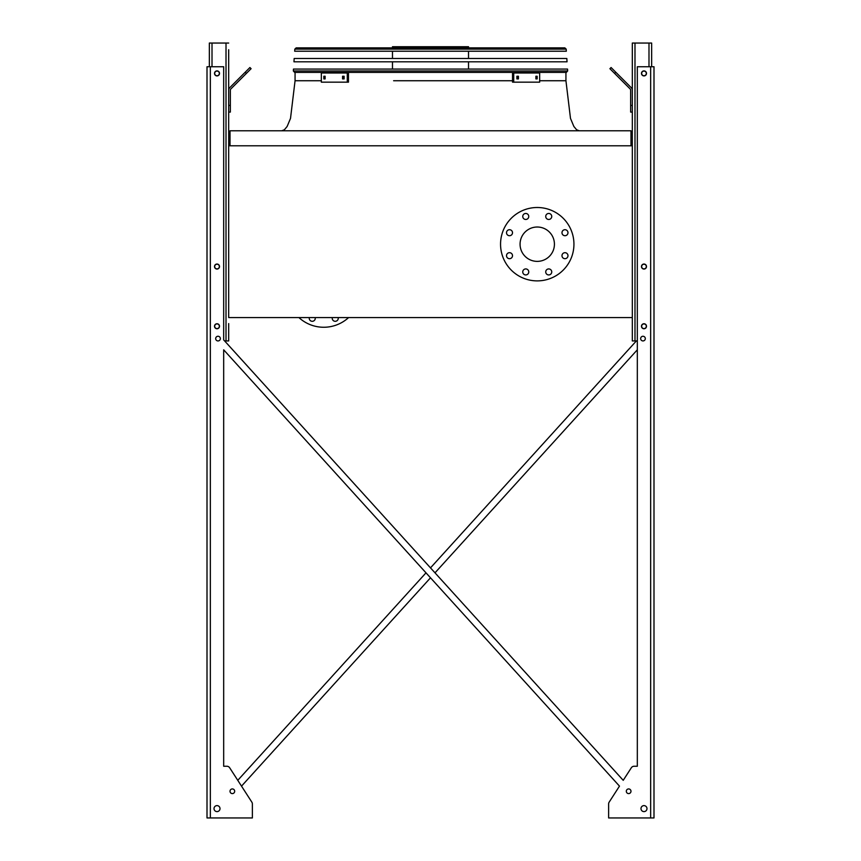 <?xml version="1.0" encoding="UTF-8"?>
<svg xmlns="http://www.w3.org/2000/svg" width="861" height="861" viewBox="0 0 861 861"><rect width="100%" height="100%" fill="white"/><g stroke="black" fill="none" stroke-linecap="round" stroke-linejoin="round"><path stroke-width="1.29" d="M630.984 145.789L630.984 130.786L230.016 130.786L230.016 145.789M228.682 49.723L228.682 317.58L632.318 317.58L632.318 145.789L228.682 145.789L228.682 112.102L230.35 112.102L230.35 90.136A1.668 1.668 0 0 1 230.845 88.952L246.375 73.422L245.202 72.238L229.661 87.768A3.336 3.336 0 0 0 228.682 90.136M520.066 244.201A17.177 17.177 0 0 1 545.831 229.317A17.177 17.177 0 0 1 545.831 259.075A17.177 17.177 0 0 1 520.066 244.201M512.51 232.707A3.003 3.003 0 0 0 508.012 230.113A3.003 3.003 0 0 0 508.012 235.311A3.003 3.003 0 0 0 512.51 232.707M512.51 255.685A3.003 3.003 0 0 0 508.012 253.091A3.003 3.003 0 0 0 508.012 258.289A3.003 3.003 0 0 0 512.51 255.685M528.762 271.936A3.003 3.003 0 0 0 524.252 269.332A3.003 3.003 0 0 0 524.252 274.53A3.003 3.003 0 0 0 528.762 271.936M551.74 271.936A3.003 3.003 0 0 0 547.23 269.332A3.003 3.003 0 0 0 547.23 274.53A3.003 3.003 0 0 0 551.74 271.936M567.98 255.685A3.003 3.003 0 0 0 563.481 253.091A3.003 3.003 0 0 0 563.481 258.289A3.003 3.003 0 0 0 567.98 255.685M567.98 232.707A3.003 3.003 0 0 0 563.481 230.113A3.003 3.003 0 0 0 563.481 235.311A3.003 3.003 0 0 0 567.98 232.707M551.74 216.455A3.003 3.003 0 0 0 547.23 213.862A3.003 3.003 0 0 0 547.23 219.06A3.003 3.003 0 0 0 551.74 216.455M528.762 216.455A3.003 3.003 0 0 0 524.252 213.862A3.003 3.003 0 0 0 524.252 219.06A3.003 3.003 0 0 0 528.762 216.455M500.553 244.201A36.689 36.689 0 0 1 555.593 212.419A36.689 36.689 0 0 1 555.593 275.972A36.689 36.689 0 0 1 500.553 244.201M298.928 317.58A36.689 36.689 0 0 0 348.587 317.58M332.324 317.58A3.003 3.003 0 0 0 335.241 321.304A3.003 3.003 0 0 0 338.158 317.58M309.347 317.58A3.003 3.003 0 0 0 312.263 321.304A3.003 3.003 0 0 0 315.18 317.58M430.5 567.873L636.365 340.934L430.5 567.873L224.635 340.934L228.682 340.934L228.682 330.258M228.682 323.585L228.682 340.934M230.35 105.429L228.682 105.429L228.682 56.395M209.341 66.738L209.341 43.05L228.682 43.05M214.68 73.4A2.335 2.335 0 0 0 218.177 75.424A2.335 2.335 0 0 0 218.177 71.388A2.335 2.335 0 0 0 214.68 73.4M214.68 266.544A2.335 2.335 0 0 0 218.177 268.567A2.335 2.335 0 0 0 218.177 264.521A2.335 2.335 0 0 0 214.68 266.544M214.68 326.254A2.335 2.335 0 0 0 218.177 328.278A2.335 2.335 0 0 0 218.177 324.231A2.335 2.335 0 0 0 214.68 326.254M245.202 72.238L249.916 67.524L251.089 68.697L246.375 73.422M637.323 340.934L632.318 340.934L632.318 317.58M632.318 145.789L632.318 43.05L651.659 43.05L651.659 66.738M646.32 326.254A2.335 2.335 0 0 0 642.823 324.231A2.335 2.335 0 0 0 642.823 328.278A2.335 2.335 0 0 0 646.32 326.254M646.32 266.544A2.335 2.335 0 0 0 642.823 264.521A2.335 2.335 0 0 0 642.823 268.567A2.335 2.335 0 0 0 646.32 266.544M646.32 73.4A2.335 2.335 0 0 0 642.823 71.388A2.335 2.335 0 0 0 642.823 75.424A2.335 2.335 0 0 0 646.32 73.4M632.318 112.102L630.65 112.102L630.65 105.429L632.318 105.429M632.318 90.136A3.336 3.336 0 0 0 631.339 87.768L615.798 72.238L614.625 73.422L630.155 88.952A1.668 1.668 0 0 1 630.65 90.136L630.65 105.429M614.625 73.422L609.911 68.697L611.084 67.524L615.798 72.238M630.155 88.952A1.668 1.668 0 0 1 630.65 90.136M230.35 90.136A1.668 1.668 0 0 1 230.845 88.952M238.357 79.083L229.661 87.768M637.323 766.247L634.126 766.247L637.323 766.247L634.126 766.247L637.323 766.247L637.323 349.814L434.999 572.834L637.323 349.814L637.323 766.247L637.323 66.738L653.994 66.738L653.994 817.95L650.658 817.95L650.658 66.738M252.37 816.282L252.37 803.926A3.336 3.336 0 0 0 251.832 802.118L241.521 786.125L430.5 577.806L241.521 786.125L251.832 802.118L229.672 767.775L237.776 780.324L426.001 572.834L237.776 780.324L229.672 767.775A3.336 3.336 0 0 0 226.874 766.247L223.677 766.247L226.874 766.247L223.677 766.247L223.677 349.814L619.479 786.125L609.168 802.118A3.336 3.336 0 0 0 608.63 803.926L608.63 817.95L650.658 817.95M634.126 766.247A3.336 3.336 0 0 0 631.328 767.775L623.224 780.324L631.328 767.775L623.224 780.324L223.677 339.891L223.677 66.738L207.006 66.738L207.006 817.95L252.37 817.95L252.37 803.926M608.63 816.282L608.63 803.926L608.63 816.282M226.874 766.247L223.677 766.247L223.677 349.814L426.001 572.834M645.319 338.599A2.335 2.335 0 0 0 641.822 336.576A2.335 2.335 0 0 0 641.822 340.622A2.335 2.335 0 0 0 645.319 338.599M646.988 808.608A3.003 3.003 0 0 0 642.489 806.014A3.003 3.003 0 0 0 642.489 811.213A3.003 3.003 0 0 0 646.988 808.608M646.493 73.4A2.497 2.497 0 0 0 642.736 71.237A2.497 2.497 0 0 0 642.736 75.574A2.497 2.497 0 0 0 646.493 73.4M646.493 266.544A2.497 2.497 0 0 0 642.736 264.381A2.497 2.497 0 0 0 642.736 268.718A2.497 2.497 0 0 0 646.493 266.544M646.493 326.254A2.497 2.497 0 0 0 642.736 324.091A2.497 2.497 0 0 0 642.736 328.428A2.497 2.497 0 0 0 646.493 326.254M630.984 791.259A2.335 2.335 0 0 0 627.475 789.246A2.335 2.335 0 0 0 627.475 793.282A2.335 2.335 0 0 0 630.984 791.259M220.351 338.599A2.335 2.335 0 0 0 216.843 336.576A2.335 2.335 0 0 0 216.843 340.622A2.335 2.335 0 0 0 220.351 338.599M214.012 808.608A3.003 3.003 0 0 0 218.511 811.213A3.003 3.003 0 0 0 218.511 806.014A3.003 3.003 0 0 0 214.012 808.608M230.016 791.259A2.335 2.335 0 0 0 233.525 793.282A2.335 2.335 0 0 0 233.525 789.246A2.335 2.335 0 0 0 230.016 791.259M214.507 73.4A2.497 2.497 0 0 0 218.263 75.574A2.497 2.497 0 0 0 218.263 71.237A2.497 2.497 0 0 0 214.507 73.4M214.507 326.254A2.497 2.497 0 0 0 218.263 328.428A2.497 2.497 0 0 0 218.263 324.091A2.497 2.497 0 0 0 214.507 326.254M214.507 266.544A2.497 2.497 0 0 0 218.263 268.718A2.497 2.497 0 0 0 218.263 264.381A2.497 2.497 0 0 0 214.507 266.544M207.006 817.95L207.006 66.738M241.521 786.125L251.832 802.118M609.168 802.118L619.479 786.125L430.5 577.806M434.999 572.834L623.224 780.324L631.328 767.775M229.672 767.775L237.776 780.324M223.677 766.247L223.677 349.814M293.332 70.979L294.666 72.41L293.332 70.979L293.461 69.074L567.539 69.074L567.668 70.979L566.334 72.41L294.666 72.41L293.332 70.979L567.668 70.979L565.935 72.41L565.935 80.74L570.488 118.387L573.878 126.492L576.644 129.807L579.281 130.786M392.476 47.882L392.476 46.72L468.524 46.72L468.524 47.882M425.947 46.72L425.947 47.882M398.923 46.72L398.923 47.882M342.56 76.242L344.109 76.242L344.109 78.911L342.56 78.911L342.56 76.242M323.822 76.242L325.103 76.242L325.103 78.911L323.822 78.911L323.822 76.242M347.284 72.991L321.336 72.991L321.336 82.161L348.468 82.161L348.468 72.991L347.284 72.991L347.284 82.161M343.743 76.242L343.743 78.911M325.017 76.242L325.017 78.911M535.897 76.242L537.178 76.242L537.178 78.911L535.897 78.911L535.897 76.242M516.891 76.242L518.44 76.242L518.44 78.911L516.891 78.911L516.891 76.242M513.716 82.161L539.664 82.161L539.664 72.991L513.716 72.991L513.716 82.161L512.532 82.161L512.532 72.991L513.716 72.991M535.983 78.911L535.983 76.242M517.257 78.911L517.257 76.242M567.044 61.809L293.956 61.809L294.182 58.473L566.818 58.473L567.044 61.809M566.183 49.131L564.848 47.882L566.183 49.131L566.323 51.219L294.677 51.219L294.817 49.131L296.152 47.882L564.848 47.882L566.183 49.131L294.817 49.131L296.152 47.882L294.817 49.131M296.905 47.882L311.079 47.882M430.5 80.74L512.532 80.74M539.664 80.74L565.935 80.74M295.065 72.41L295.065 80.74L296.733 80.74M295.065 80.74L321.336 80.74L295.065 80.74L290.512 118.387L287.122 126.492L284.356 129.807L281.719 130.786M467.383 80.74L393.617 80.74M226.012 340.934L226.012 43.05M212.01 66.738L212.01 43.05M648.99 66.738L648.99 43.05M634.987 340.934L634.987 43.05M210.342 817.95L210.342 66.738M468.524 69.074L468.524 61.809M468.524 58.473L468.524 51.219M392.476 69.074L392.476 61.809M392.476 58.473L392.476 51.219M567.668 70.979L566.334 72.41"/></g></svg>
